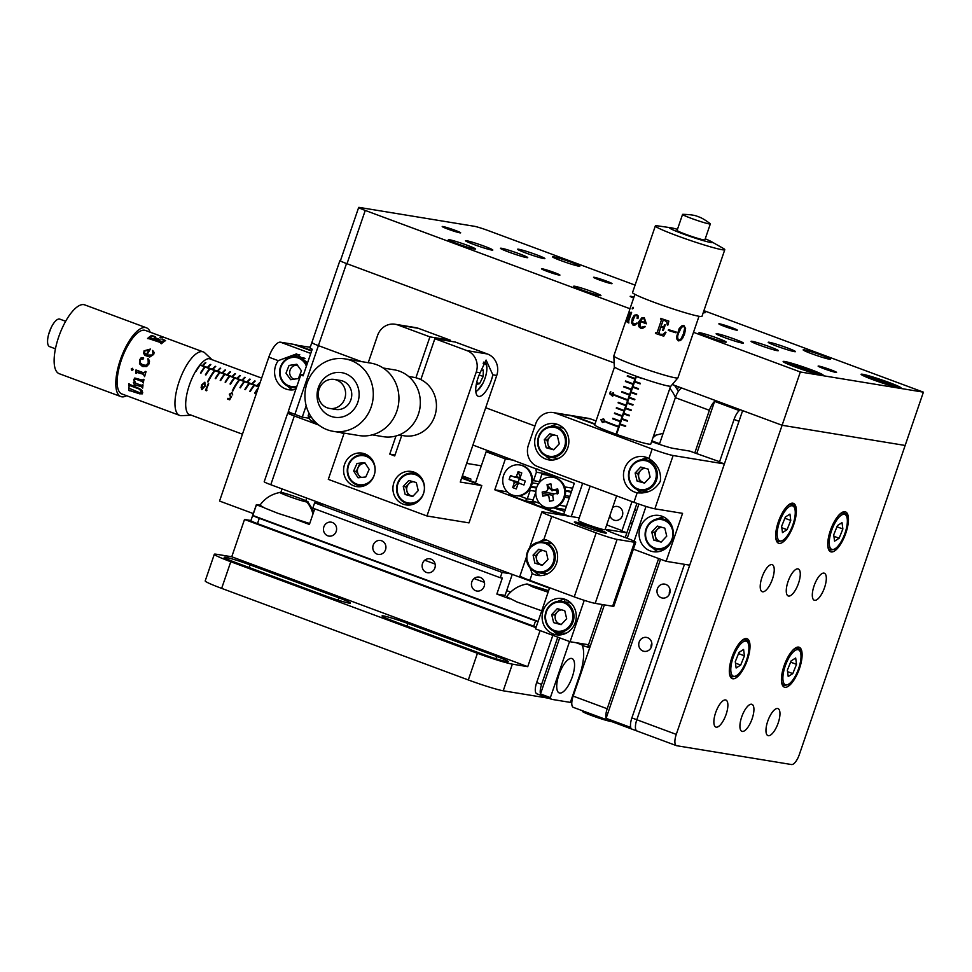 <?xml version="1.0" encoding="UTF-8"?>
<svg xmlns="http://www.w3.org/2000/svg" width="972" height="972" viewBox="0 0 972 972"><rect width="100%" height="100%" fill="white"/><g stroke="black" fill="none" stroke-linecap="round" stroke-linejoin="round"><path stroke-width="1.46" d="M373.199 545.158A7.059 6.561 -80.7 0 0 378.217 554.405A7.059 6.561 -80.7 0 0 385.532 549.727A7.059 6.561 -80.7 0 0 380.502 540.481A7.059 6.561 -80.7 0 0 373.199 545.158M323.87 526.836A7.059 6.561 -80.7 0 0 328.888 536.094A7.059 6.561 -80.7 0 0 336.203 531.417A7.059 6.561 -80.7 0 0 331.173 522.158A7.059 6.561 -80.7 0 0 323.87 526.836M314.636 502.816L502.099 572.411L500.264 577.745L312.814 508.137L314.636 502.816L323.324 504.237M512.244 574.379L505.051 595.411L496.85 594.062L502.317 578.073L500.264 577.745M314.734 508.854L309.388 524.467L296.569 519.704M260.022 505.124L257.179 504.65A11.287 0.741 18.9 0 0 256.365 504.662A11.287 0.741 18.9 0 0 256.45 504.808L263.011 507.25M305.815 500.714L306.727 498.077M280.859 492.427L282.062 488.916M510.786 573.832L502.099 572.411M256.45 504.808L252.793 515.464A11.287 0.741 18.9 0 0 259.293 518.307L535.548 620.865A11.287 0.741 18.9 0 0 537.99 621.752M252.793 515.464L538.111 621.4M434.861 568.049A7.059 6.561 -80.7 0 0 430.973 559.094A7.059 6.561 -80.7 0 0 422.528 563.468A7.059 6.561 -80.7 0 0 426.416 572.423A7.059 6.561 -80.7 0 0 434.861 568.049M484.19 586.359A7.059 6.561 -80.7 0 0 480.302 577.417A7.059 6.561 -80.7 0 0 471.857 581.778A7.059 6.561 -80.7 0 0 475.745 590.733A7.059 6.561 -80.7 0 0 484.19 586.359M496.85 594.062L509.668 598.825M536.167 627.086A11.287 0.741 -161.1 0 1 533.725 626.199L535.548 620.865M259.293 518.307L257.471 523.629L533.725 626.199M257.471 523.629A11.287 0.741 -161.1 0 1 250.885 520.652L256.365 504.662M424.752 560.224L435.116 564.076M474.081 578.547L484.445 582.386M506.679 590.648L510.616 592.106M472.914 445.042L574.306 483.291L563.724 514.2L569.142 516.205M306.168 405.737L302.268 417.122L309.242 418.264M303.41 374.9L301.697 374.621A11.287 0.741 18.9 0 0 300.883 374.621A11.287 0.741 18.9 0 0 303.082 375.86L312.206 349.215A11.287 0.741 -161.1 0 1 310.007 347.976L311.83 342.642A11.287 0.741 18.9 0 0 318.415 345.631L361.353 361.572L318.415 345.631A11.287 0.741 -161.1 0 1 311.83 342.642A11.287 0.741 18.9 0 1 312.644 342.642M340.504 260.532A11.287 0.741 18.9 0 0 339.933 260.569A11.287 0.741 18.9 0 0 346.506 263.558L294.868 414.376A11.287 0.741 -161.1 0 1 288.295 411.399L300.883 374.621M294.868 414.376L302.268 417.122M485.696 407.742L534.94 426.015L485.696 407.742M462.174 476.414L470.983 479.111L462.38 475.83M343.906 433.791L340.516 432.528M466.633 463.401L481.322 465.807M560.455 514.783L494.797 489.803L505.379 458.893L486.134 451.749L475.551 482.659L461.785 477.556M486.134 451.749L494.821 453.171M505.379 458.893L514.067 460.315M494.797 489.803L507.348 491.868M524.88 500.981L533.774 502.439M524.698 501.516L534.211 503.071M549.484 588.182A11.287 0.741 -161.1 0 1 547.042 587.295L547.2 586.821M293.216 413.756L288.562 412.991A11.287 0.741 18.9 0 0 287.748 412.991A11.287 0.741 18.9 0 0 294.322 415.98L270.787 484.724A11.287 0.741 -161.1 0 1 264.202 481.748L287.748 412.991M340.382 432.504L337.624 432.054M318.767 425.056L294.322 415.98M270.787 484.724L547.042 587.295M343.979 433.597L342.266 432.807M553.457 507.906L564.683 511.394M566.579 515.257L550.334 510.215L551.088 508.174M550.334 510.215L535.28 504.626L532.705 500.872L539.8 503.508M554.21 507.724L565.315 509.547M566.397 506.4L559.289 505.233M532.705 500.872L535.803 492.318M569.288 497.943L564.805 497.214M552.849 495.258L542.388 493.533M543.324 491.82L544.709 492.257L545.037 491.48M554.368 493.837L544.709 492.257M569.835 496.376L565.206 495.611M571.293 492.111L565.497 491.164M550.286 488.661L547.613 488.223M571.512 491.443L565.437 490.447M549.642 487.859L547.503 487.507M539.071 482.999L541.829 474.227L556.312 476.608M572.63 488.199L564.611 486.887M316.981 423.573L310.214 420.062L308.124 415.834L311.708 417.693M308.124 415.834L309.023 413.246M550.881 474.591L536.398 472.21L533.507 480.666L532.449 481.213M539.29 481.614L533.507 480.666M536.398 472.21L535.864 468.808L537.747 469.112M538.476 483.849L532.255 482.829M536.738 487.361L531.21 486.462M536.52 488.029L530.919 487.118M533.616 502.208L524.916 500.774L527.274 498.867L519.109 495.829A15.528 14.434 -80.7 0 0 529.679 489.293L530.165 490.41L527.274 498.867L533.069 499.815M535.864 491.346L530.165 490.41M509.243 493.412L509.863 495.185L524.916 500.774M514.698 495.599L515.512 495.732A15.528 14.434 -80.7 0 0 531.587 485.453A15.528 14.434 -80.7 0 0 520.53 465.09L519.716 464.956A15.528 14.434 -80.7 0 0 503.642 475.235A15.528 14.434 -80.7 0 0 514.698 495.599A15.528 14.434 -80.7 0 0 530.773 485.307A15.528 14.434 -80.7 0 0 519.716 464.956M516.46 476.45A3.937 3.657 -80.7 0 0 514.966 477.228L519.959 478.224A3.135 2.916 -80.7 0 1 520.263 478.066L516.46 476.45L518.112 471.602L521.77 472.963L520.105 477.811A3.937 3.657 -80.7 0 1 520.785 479.39L525.281 481.055L523.932 484.992L519.437 483.327A3.937 3.657 -80.7 0 1 517.955 484.105L516.29 488.952L512.645 487.592L514.297 482.744L518.744 482.489L512.645 487.592M518.112 471.602L520.287 477.288M514.297 482.744A3.937 3.657 -80.7 0 1 513.617 481.164L509.134 479.5L510.482 475.563L514.966 477.228M509.134 479.5L518.197 482.015L519.522 478.139M547.746 507.87L548.56 508.004A15.528 14.434 -80.7 0 0 565.352 489.827A15.528 14.434 -80.7 0 0 553.59 477.361L552.764 477.228A15.528 14.434 -80.7 0 0 535.985 495.404A15.528 14.434 -80.7 0 0 547.746 507.87A15.528 14.434 -80.7 0 0 564.525 489.694A15.528 14.434 -80.7 0 0 552.764 477.228M556.652 490.653L553.007 489.888L557.721 488.94L556.652 490.653L557.175 494.08M557.721 488.94L558.353 493.035L553.639 493.983A3.937 3.657 -80.7 0 1 552.679 495.428L553.457 500.471L549.605 501.236L548.84 496.206A3.937 3.657 -80.7 0 1 547.503 495.21L542.789 496.157L542.157 492.063L546.872 491.115A3.937 3.657 -80.7 0 1 547.831 489.669L547.054 484.627L550.905 483.849L551.671 488.892A3.937 3.657 -80.7 0 1 553.007 489.888M547.054 484.627L552.035 490.848L553.615 490.046M559.714 693.06A18.347 6.646 110.4 0 0 572.095 677.448A18.347 6.646 110.4 0 0 572.022 658.542A18.347 6.646 110.4 0 0 571.572 658.421A18.347 6.646 110.4 0 0 559.192 674.033A18.347 6.646 110.4 0 0 559.252 692.939A18.347 6.646 110.4 0 0 559.714 693.06M609.881 515.573A7.059 6.561 -80.7 0 0 622.542 515.111A7.059 6.561 -80.7 0 0 612.615 507.615M580.065 675.977L579.494 675.759L570.37 702.404L571.791 702.938M588.267 645.529L590.235 646.259M589.725 647.753L582.69 645.578L583.261 643.889M576.092 642.711L582.811 645.201M641.313 490.593L640.682 492.415M636.927 503.399L625.239 537.54L626.855 532.826L607.366 529.631A16.937 1.118 18.9 0 0 606.139 529.643A16.937 1.118 18.9 0 0 616.017 534.126L625.883 537.783A16.937 1.118 -161.1 0 1 635.749 542.267A16.937 1.118 -161.1 0 1 634.522 542.267L617.099 539.411A16.937 1.118 -161.1 0 1 596.14 532.911L551.744 516.424A16.937 1.118 -161.1 0 1 541.878 511.952A16.937 1.118 -161.1 0 1 543.093 511.94L579.263 517.869M549.642 587.732L535.536 628.896L570.078 641.727L588.534 644.752L602.3 604.535L587.623 647.413M646.927 457.933L646.246 459.938M631.982 501.588L621.91 530.991L626.855 532.826M651.872 440.875L659.575 443.742M652.99 437.607A33.874 12.271 110.4 0 0 655.602 435.505M677.484 389.553L678.432 386.795M537.115 693.887A11.287 4.095 -69.6 0 1 536.836 693.814A11.287 4.095 -69.6 0 1 536.666 682.563L541.598 684.385A11.287 4.095 110.4 0 0 540.493 693.959L550.359 697.617A11.287 4.095 110.4 0 0 551.634 699.305A11.287 4.095 110.4 0 0 551.914 699.378L570.37 702.404M565.145 599.36L564.319 601.765L565.145 599.36M557.235 622.457L556.883 623.514L557.235 622.457M552.837 635.323L536.666 682.563M569.799 602.033L569.556 602.737M559.386 632.42L558.936 633.756L562.302 634.582M557.77 637.158L541.598 684.385M561.439 632.76L560.978 634.096M559.69 637.863L540.493 693.959M630.257 522.887L630.439 522.912A7.059 6.561 -80.7 0 0 632.468 522.912M636.49 511.151A7.059 6.561 -80.7 0 0 634.765 509.717M569.556 641.532L550.359 697.617M579.494 675.759A33.874 12.271 110.4 0 0 581.973 644.886M639.151 642.091A7.059 6.561 -80.7 0 0 644.169 651.349A7.059 6.561 -80.7 0 0 651.483 646.672A7.059 6.561 -80.7 0 0 646.453 637.413A7.059 6.561 -80.7 0 0 639.151 642.091M651.823 643.221A7.059 6.561 -80.7 0 0 651.106 647.559M657.388 588.801A7.059 6.561 -80.7 0 0 662.418 598.047A7.059 6.561 -80.7 0 0 669.72 593.37A7.059 6.561 -80.7 0 0 664.702 584.123A7.059 6.561 -80.7 0 0 657.388 588.801M670.072 589.919A7.059 6.561 -80.7 0 0 669.356 594.269M672.284 384.511L782.108 425.274L676.269 734.395A11.287 4.095 110.4 0 0 676.439 745.646A11.287 4.095 110.4 0 0 676.719 745.718L791.573 764.551A11.287 4.095 110.4 0 0 799.324 754.564L905.151 445.455L782.108 425.274L742.632 410.634L636.806 719.742A11.287 4.095 110.4 0 0 636.976 730.993A11.287 4.095 -69.6 0 1 636.806 719.742L738.987 421.289L734.054 419.454A11.287 4.095 -69.6 0 1 739.267 410.561L714.602 401.4A11.287 4.095 110.4 0 0 709.39 410.293L675.346 397.657A11.287 4.095 -69.6 0 1 681.651 387.986M658.639 558.536L607.208 708.746A11.287 4.095 110.4 0 0 606.103 718.32L630.767 727.469A11.287 4.095 -69.6 0 1 631.873 717.907L676.269 734.395M734.054 419.454L719.462 462.089L724.395 463.923L689.719 565.182L666.136 561.318L633.392 549.156M684.458 564.319L631.873 717.907M573.626 707.446A11.287 4.095 -69.6 0 1 573.346 707.373A11.287 4.095 -69.6 0 1 573.164 696.11L607.208 708.746M676.439 745.646L636.976 730.993A11.287 4.095 110.4 0 0 637.255 731.066A11.287 4.095 -69.6 0 1 636.976 730.993L573.346 707.373M675.346 397.657L659.368 444.338M643.415 490.945L642.723 492.962M638.908 504.091L627.207 538.281M604.402 604.876L573.164 696.11M709.39 410.293L694.798 452.928L719.584 461.712M661.762 549.399L661.239 550.954M714.602 401.4L696.839 453.268M664.168 548.718L663.803 549.788M660.559 559.24L606.103 718.32M611.51 721.54A15.528 1.021 -161.1 0 1 611.011 721.491A15.528 1.021 -161.1 0 1 594.524 716.583A15.528 1.021 -161.1 0 1 582.471 711.383L582.665 710.824M344.562 464.373A16.937 15.746 -80.7 0 0 356.615 486.583A16.937 15.746 -80.7 0 0 374.159 475.357A16.937 15.746 -80.7 0 0 362.094 453.146A16.937 15.746 -80.7 0 0 344.562 464.373M358.826 485.502A16.937 15.746 -80.7 0 0 360.819 486.656M393.891 482.683A16.937 15.746 -80.7 0 0 405.944 504.893A16.937 15.746 -80.7 0 0 423.488 493.679A16.937 15.746 -80.7 0 0 411.423 471.469A16.937 15.746 -80.7 0 0 393.891 482.683M408.155 503.824A16.937 15.746 -80.7 0 0 410.148 504.978M477.993 378.011A18.347 6.646 110.4 0 0 478.273 396.309A18.347 6.646 110.4 0 0 491.334 380.198A18.347 6.646 110.4 0 0 492.828 374.815L486.085 360.065L480.144 372.738A18.347 6.646 110.4 0 0 477.993 378.011M418.349 328.329L397.84 324.976A16.937 15.746 -80.7 0 0 395.106 324.247L415.615 327.613A16.937 15.746 99.3 0 1 418.349 328.329L450.425 340.236L429.916 336.871L415.907 377.768M397.84 324.976L429.916 336.871M450.085 341.208L450.425 340.236M395.981 435.978L389.772 454.118L394.705 455.953L401.74 435.407M395.033 454.993L389.772 454.118M420.84 379.602L434.849 338.706L466.912 350.613L487.422 353.978A16.937 15.746 99.3 0 1 496.741 375.459L460.254 482.051L481.784 485.575L461.603 478.09M487.422 353.978L455.358 342.071L434.849 338.706M415.433 472.732A16.937 15.746 -80.7 0 0 413.185 473.194M366.104 454.422A16.937 15.746 -80.7 0 0 363.844 454.872M480.144 372.738L476.231 372.094L426.963 515.986L328.305 479.366L344.137 433.123M476.231 372.094A16.937 15.746 -80.7 0 0 466.912 350.613M395.106 324.247A16.937 15.746 -80.7 0 0 377.573 335.462L368.242 362.702M481.784 485.575L469.014 522.887L426.963 515.986M767.734 721.236A14.41 5.224 110.4 0 0 767.953 735.61A14.41 5.224 110.4 0 0 778.195 722.949A14.41 5.224 110.4 0 0 777.977 708.588A14.41 5.224 110.4 0 0 767.734 721.236M788.037 581.596A14.41 5.224 110.4 0 0 788.256 595.97A14.41 5.224 110.4 0 0 798.498 583.322A14.41 5.224 110.4 0 0 798.279 568.948A14.41 5.224 110.4 0 0 788.037 581.596M761.987 577.332A14.41 5.224 110.4 0 0 762.206 591.705A14.41 5.224 110.4 0 0 772.461 579.045A14.41 5.224 110.4 0 0 772.242 564.683A14.41 5.224 110.4 0 0 761.987 577.332M814.074 585.873A14.41 5.224 110.4 0 0 814.293 600.234A14.41 5.224 110.4 0 0 824.548 587.586A14.41 5.224 110.4 0 0 824.329 573.213A14.41 5.224 110.4 0 0 814.074 585.873M715.635 712.695A14.41 5.224 110.4 0 0 715.854 727.068A14.41 5.224 110.4 0 0 726.108 714.42A14.41 5.224 110.4 0 0 725.89 700.047A14.41 5.224 110.4 0 0 715.635 712.695M741.685 716.972A14.41 5.224 110.4 0 0 741.903 731.333A14.41 5.224 110.4 0 0 752.158 718.685A14.41 5.224 110.4 0 0 751.939 704.323A14.41 5.224 110.4 0 0 741.685 716.972M778.28 522.025A21.287 7.715 110.4 0 0 778.608 543.251A21.287 7.715 110.4 0 0 793.747 524.564A21.287 7.715 110.4 0 0 793.419 503.338A21.287 7.715 110.4 0 0 778.28 522.025M830.367 530.566A21.287 7.715 110.4 0 0 830.696 551.792A21.287 7.715 110.4 0 0 845.834 533.106A21.287 7.715 110.4 0 0 845.519 511.88A21.287 7.715 110.4 0 0 830.367 530.566M784.027 665.942A21.287 7.715 110.4 0 0 784.355 687.155A21.287 7.715 110.4 0 0 799.494 668.469A21.287 7.715 110.4 0 0 799.166 647.243A21.287 7.715 110.4 0 0 784.027 665.942M731.94 657.4A21.287 7.715 110.4 0 0 732.256 678.626A21.287 7.715 110.4 0 0 747.395 659.927A21.287 7.715 110.4 0 0 747.079 638.713A21.287 7.715 110.4 0 0 731.94 657.4M346.506 263.558L614.134 362.921L347.004 263.74A11.287 0.741 18.9 0 1 340.419 260.751L358.668 207.461A11.287 0.741 18.9 0 0 365.253 210.438L629.978 308.732M787.089 347.818A14.41 0.948 18.9 0 0 768.22 342.29A14.41 0.948 18.9 0 0 776.628 346.105A14.41 0.948 18.9 0 0 795.497 351.633A14.41 0.948 18.9 0 0 787.089 347.818M735.002 339.277A14.41 0.948 18.9 0 0 716.133 333.761A14.41 0.948 18.9 0 0 724.529 337.563A14.41 0.948 18.9 0 0 743.398 343.092A14.41 0.948 18.9 0 0 735.002 339.277M484.396 246.244A14.41 0.948 18.9 0 0 465.527 240.716A14.41 0.948 18.9 0 0 473.935 244.519A14.41 0.948 18.9 0 0 492.804 250.047A14.41 0.948 18.9 0 0 484.396 246.244M536.495 254.773A14.41 0.948 18.9 0 0 517.626 249.257A14.41 0.948 18.9 0 0 526.022 253.06A14.41 0.948 18.9 0 0 544.891 258.588A14.41 0.948 18.9 0 0 536.495 254.773M717.834 338.305A14.41 0.948 18.9 0 0 698.965 332.788A14.41 0.948 18.9 0 0 707.361 336.591A14.41 0.948 18.9 0 0 726.23 342.12A14.41 0.948 18.9 0 0 717.834 338.305M592.531 291.782A14.41 0.948 18.9 0 0 573.662 286.266A14.41 0.948 18.9 0 0 582.07 290.069A14.41 0.948 18.9 0 0 600.939 295.597A14.41 0.948 18.9 0 0 592.531 291.782M467.24 245.272A14.41 0.948 18.9 0 0 448.371 239.744A14.41 0.948 18.9 0 0 456.767 243.547A14.41 0.948 18.9 0 0 475.636 249.075A14.41 0.948 18.9 0 0 467.24 245.272M519.327 253.801A14.41 0.948 18.9 0 0 500.459 248.285A14.41 0.948 18.9 0 0 508.854 252.088A14.41 0.948 18.9 0 0 527.723 257.616A14.41 0.948 18.9 0 0 519.327 253.801M769.933 346.846A14.41 0.948 18.9 0 0 751.064 341.318A14.41 0.948 18.9 0 0 759.46 345.133A14.41 0.948 18.9 0 0 778.329 350.661A14.41 0.948 18.9 0 0 769.933 346.846M822.02 355.388A14.41 0.948 18.9 0 0 803.151 349.859A14.41 0.948 18.9 0 0 811.547 353.674A14.41 0.948 18.9 0 0 830.416 359.203A14.41 0.948 18.9 0 0 822.02 355.388M571.415 262.343A14.41 0.948 18.9 0 0 552.546 256.815A14.41 0.948 18.9 0 0 560.953 260.63A14.41 0.948 18.9 0 0 579.822 266.158A14.41 0.948 18.9 0 0 571.415 262.343M554.234 272.525A9.756 0.644 18.9 0 0 541.477 268.782A9.756 0.644 18.9 0 0 547.151 271.358A9.756 0.644 18.9 0 0 559.921 275.1A9.756 0.644 18.9 0 0 554.234 272.525M606.334 281.054A9.756 0.644 18.9 0 0 593.564 277.324A9.756 0.644 18.9 0 0 599.25 279.9A9.756 0.644 18.9 0 0 612.008 283.642A9.756 0.644 18.9 0 0 606.334 281.054M731.637 327.576A9.756 0.644 18.9 0 0 718.867 323.846A9.756 0.644 18.9 0 0 724.541 326.422A9.756 0.644 18.9 0 0 737.311 330.152A9.756 0.644 18.9 0 0 731.637 327.576M830.89 369.834A9.756 0.644 18.9 0 0 818.12 366.092A9.756 0.644 18.9 0 0 823.806 368.667A9.756 0.644 18.9 0 0 836.564 372.41A9.756 0.644 18.9 0 0 830.89 369.834M633.975 297.08A9.756 0.644 18.9 0 0 630.172 296.314A9.756 0.644 18.9 0 0 633.647 298.04M454.981 230.267A9.756 0.644 18.9 0 0 442.211 226.525A9.756 0.644 18.9 0 0 447.898 229.1A9.756 0.644 18.9 0 0 460.667 232.843A9.756 0.644 18.9 0 0 454.981 230.267M810.867 369.615A21.165 1.397 18.9 0 0 783.153 361.499A21.165 1.397 18.9 0 0 795.485 367.1A21.165 1.397 18.9 0 0 823.211 375.216A21.165 1.397 18.9 0 0 810.867 369.615M888.797 382.397A21.165 1.397 18.9 0 0 861.083 374.281A21.165 1.397 18.9 0 0 873.415 379.87A21.165 1.397 18.9 0 0 901.141 387.986A21.165 1.397 18.9 0 0 888.797 382.397M693.51 332.315L800.345 371.984L782.108 425.274L905.151 445.455L923.4 392.153L703.91 310.663M635.093 285.112L488.296 230.619A11.287 0.741 18.9 0 0 474.336 226.282L359.482 207.449A11.287 0.741 18.9 0 0 358.668 207.461M800.345 371.984L923.4 392.153M703.278 312.534A14.41 0.948 18.9 0 0 705.113 312.68A14.41 0.948 18.9 0 0 703.57 311.66M506.801 661.701A19.756 1.3 18.9 0 0 508.235 661.689A19.756 1.3 18.9 0 0 496.716 656.465L407.912 623.502A19.756 1.3 18.9 0 0 382.045 615.92A19.756 1.3 18.9 0 0 393.563 621.144L482.355 654.107A19.756 1.3 18.9 0 0 506.801 661.701M348.948 603.09A19.756 1.3 18.9 0 0 350.37 603.077A19.756 1.3 18.9 0 0 338.851 597.853L250.059 564.89A19.756 1.3 18.9 0 0 224.192 557.308A19.756 1.3 18.9 0 0 235.698 562.533L324.502 595.508A19.756 1.3 18.9 0 0 348.948 603.09M231.749 556.774L527.735 666.671L512.353 664.143A28.224 1.859 -161.1 0 1 477.434 653.306L230.777 561.731A28.224 1.859 -161.1 0 1 214.326 554.271A28.224 1.859 -161.1 0 1 216.367 554.247L231.749 556.774L244.519 519.461L535.961 627.669M214.326 554.271L205.201 580.916A28.224 1.859 18.9 0 0 221.652 588.376L468.31 679.95A28.224 1.859 18.9 0 0 503.229 690.788L548.828 698.261M527.735 666.671L540.092 630.585M250.934 520.518L244.519 519.461M605.726 533.13A16.937 1.118 18.9 0 0 596.286 529.096A16.937 1.118 18.9 0 0 574.719 522.511M545.851 459.1A18.347 17.059 99.3 0 1 535.28 437.4A18.347 17.059 99.3 0 1 554.745 423.671A18.347 17.059 99.3 0 1 557.709 424.46A18.347 17.059 99.3 0 1 568.28 446.148A18.347 17.059 99.3 0 1 548.816 459.89A18.347 17.059 99.3 0 1 545.851 459.1M551.938 460.084A18.347 17.059 99.3 0 1 545.729 455.904M550.553 426.453A18.347 17.059 99.3 0 1 557.782 424.485M650.244 550.905A18.347 17.059 99.3 0 1 639.673 529.218A18.347 17.059 99.3 0 1 659.138 515.488A18.347 17.059 99.3 0 1 662.102 516.266A18.347 17.059 99.3 0 1 672.673 537.966A18.347 17.059 99.3 0 1 653.196 551.695A18.347 17.059 99.3 0 1 650.244 550.905M657.935 551.756A18.347 17.059 99.3 0 1 653.184 548.22M658.02 518.769A18.347 17.059 99.3 0 1 663.633 516.934M666.136 561.318L682.563 513.35L654.873 508.818A16.937 1.118 18.9 0 1 633.926 502.305L637.182 492.78A18.347 17.059 99.3 0 1 634.643 492.063A18.347 17.059 99.3 0 1 624.073 470.375A18.347 17.059 99.3 0 1 643.549 456.646A18.347 17.059 99.3 0 1 646.514 457.423A18.347 17.059 99.3 0 1 648.907 458.553C657.692 464.203 661.482 471.809 660.292 481.347C655.177 490.046 647.474 493.861 637.182 492.78L637.608 492.853M641.909 493.035A18.347 17.059 99.3 0 1 636.575 489.208M641.399 459.756A18.347 17.059 99.3 0 1 647.559 457.861M646.003 506.436L634.121 541.161M651.629 441.58L652.504 441.908A16.937 1.118 18.9 0 0 673.45 448.408L689.865 451.105L694.798 452.928M666.658 518.866L666.197 520.214M656.234 549.302L655.821 550.504M724.395 463.923L673.122 455.516A16.937 1.118 -161.1 0 1 652.163 449.015L555.972 413.294L572.374 415.992A16.937 15.746 -80.7 0 0 569.641 415.263L553.238 412.578A16.937 15.746 99.3 0 1 555.972 413.294M633.926 502.305L537.723 466.596A16.937 15.746 99.3 0 1 528.404 445.115L535.693 423.792A16.937 15.746 99.3 0 1 553.238 412.578M552.436 425.59A16.937 15.746 -80.7 0 0 552.157 426.331M547.698 439.368L547.151 440.948M570.661 415.469A16.937 15.746 99.3 0 1 571.694 415.603A16.937 15.746 99.3 0 1 574.428 416.32L590.842 419.017L596.043 420.949M574.428 416.32L595.01 423.962M594.876 424.339L572.374 415.992M554.283 426.465A16.937 15.746 99.3 0 1 554.976 424.825M590.842 419.017A16.937 15.746 -80.7 0 0 588.109 418.288L571.694 415.603M565.121 599.335A18.347 17.059 99.3 0 1 575.691 621.035A18.347 17.059 99.3 0 1 556.227 634.765A18.347 17.059 99.3 0 1 553.262 633.975A18.347 17.059 99.3 0 1 542.692 612.287A18.347 17.059 99.3 0 1 562.156 598.558A18.347 17.059 99.3 0 1 565.121 599.335M529.862 547.467L543.919 539.278A18.347 17.059 99.3 0 1 546.458 539.995A18.347 17.059 99.3 0 1 557.029 561.682A18.347 17.059 99.3 0 1 537.552 575.424A18.347 17.059 99.3 0 1 534.6 574.634A18.347 17.059 99.3 0 1 532.194 573.516L526.326 558.293M554.55 632.128L558.936 633.756M541.149 550.93A9.599 8.918 99.3 0 1 542.06 550.237M540.687 575.618A18.347 17.059 99.3 0 1 534.466 571.439M539.29 541.987A18.347 17.059 99.3 0 1 546.519 540.019M526.314 557.393L519.971 575.898A16.937 1.118 18.9 0 0 529.849 580.381L574.245 596.869A16.937 1.118 18.9 0 0 595.192 603.369L612.627 606.224A16.937 1.118 18.9 0 0 613.854 606.212L635.749 542.267M606.686 524.916L622.044 530.615M584.16 526.545A16.937 1.118 18.9 0 0 605.106 533.045A16.937 1.118 18.9 0 0 596.468 528.561A16.937 1.118 18.9 0 0 575.509 522.061A16.937 1.118 18.9 0 0 584.16 526.545M570.078 641.727L584.245 600.332M559.35 634.959A18.347 17.059 99.3 0 1 553.141 630.779M557.964 601.34A18.347 17.059 99.3 0 1 565.194 599.36M307.529 362.884L296.594 353.857L278.235 360.648A18.347 17.059 -80.7 0 0 275.635 365.691A18.347 17.059 -80.7 0 0 288.696 389.748A18.347 17.059 -80.7 0 0 295.865 389.286M287.651 386.103A18.347 17.059 -80.7 0 0 292.888 389.881M310.238 347.283L295.695 345.072M311.733 350.6L295.828 344.695M309.157 346.883A16.937 6.136 -69.6 0 1 309.582 346.992L310.25 347.247M311.599 350.977L293.775 344.367L280.446 342.18L310.761 353.431M278.235 360.648L268.819 357.161A16.937 6.136 -69.6 0 1 280.446 342.18M268.819 357.161L219.55 501.054L253.303 513.581M299.728 354.683A18.347 17.059 -80.7 0 0 292.487 356.663M476.681 382.579L479.585 383.661L483.169 376.443L483.315 370.065L481.079 370.599M479.585 383.661L476.28 384.45M479.16 374.949L483.169 376.443M305.026 358.389A15.528 14.434 -80.7 0 0 302.377 357.672L296.533 356.712A15.528 14.434 99.3 0 1 306.909 364.682M298.38 378.521L290.652 379.712L285.999 373.163L289.049 365.436L296.764 364.245L301.429 370.794L298.38 378.521M297.505 365.278A7.229 6.719 -80.7 0 0 293.957 379.202M365.363 463.535A7.229 6.719 -80.7 0 0 361.608 477.41M348.681 463.875A15.528 14.434 99.3 0 1 364.233 454.932A15.528 14.434 99.3 0 1 370.903 458.055M366.529 484.749A15.528 14.434 99.3 0 1 359.203 485.575A15.528 14.434 99.3 0 1 348.656 463.923M365.205 463.28L357.016 463.437L353.662 471.031L356.323 471.469L359.689 463.875M353.662 471.031L358.048 477.787L365.8 476.96L369.166 469.379L364.767 462.611L357.016 463.437M360.272 477.556L356.323 471.469M563.833 428.494A15.528 14.434 -80.7 0 0 560.443 427.461L554.599 426.514A15.528 14.434 99.3 0 1 566.105 437.655A15.528 14.434 99.3 0 1 549.581 457.144A15.528 14.434 99.3 0 1 538.075 446.014A15.528 14.434 99.3 0 1 554.599 426.514C542.68 426.793 537.152 433.281 538.014 445.978C539.776 452.174 543.627 455.904 549.581 457.144L555.425 458.104A15.528 14.434 -80.7 0 0 558.961 458.213M546.215 447.74L553.7 449.805L559.264 443.84L557.345 435.821L549.86 433.755L544.296 439.709L546.215 447.74L548.888 448.177L546.969 440.146L544.296 439.709M552.303 434.435L546.969 440.146M553.931 449.562L548.888 448.177M554.38 435.006A7.229 6.719 -80.7 0 0 554.052 449.428M411.265 481.164L405.919 486.887L406.879 490.896A7.229 6.719 -80.7 0 0 413.015 496.157M397.013 492.658A15.528 14.434 99.3 0 1 413.562 473.243A15.528 14.434 99.3 0 1 420.232 476.365M415.858 503.059A15.528 14.434 99.3 0 1 408.532 503.885A15.528 14.434 99.3 0 1 397.026 492.743C398.739 498.915 402.59 502.633 408.532 503.885M405.919 486.887L403.259 486.45L408.823 480.496L416.308 482.562L418.227 490.581L412.663 496.534L405.178 494.469L412.881 496.303M403.259 486.45L405.178 494.469M413.343 481.748A7.229 6.719 -80.7 0 0 406.879 490.896L407.839 494.906M543.081 550.541A7.229 6.719 -80.7 0 0 541.246 564.708L542.57 565.097M530.919 546.325A15.528 14.434 99.3 0 1 543.348 542.048A15.528 14.434 99.3 0 1 554.696 552.582A15.528 14.434 99.3 0 1 550.747 568.401A15.528 14.434 99.3 0 1 538.318 572.678L544.162 573.638A15.528 14.434 -80.7 0 0 547.71 573.747M552.582 544.028A15.528 14.434 -80.7 0 0 549.192 542.996L543.348 542.048C538.597 541.38 534.43 542.813 530.858 546.337C523.288 558.608 525.779 567.381 538.318 572.678A15.528 14.434 99.3 0 1 526.994 562.193A15.528 14.434 99.3 0 1 530.846 546.41M538.743 549.253L546.191 551.464L547.965 559.532L542.303 565.376L534.867 563.153L533.081 555.097L538.743 549.253M534.867 563.153L541.246 564.708A7.229 6.719 -80.7 0 0 542.716 564.951M537.528 563.59L535.742 555.534L533.081 555.097M541.137 549.97L535.742 555.534M661.847 527.322A7.229 6.719 -80.7 0 0 661.519 541.744M645.517 538.233A15.528 14.434 99.3 0 1 662.066 518.817A15.528 14.434 99.3 0 1 671.506 525.123M668.007 546.507A15.528 14.434 99.3 0 1 657.048 549.459A15.528 14.434 99.3 0 1 645.542 538.318M653.682 540.043L661.167 542.109L666.731 536.155L664.812 528.136L657.327 526.071L651.762 532.024L653.682 540.043L656.355 540.481L654.423 532.462L651.762 532.024M659.769 526.751L654.423 532.462M661.385 541.878L656.355 540.481M645.226 468.31A7.229 6.719 -80.7 0 0 644.898 482.732M652.297 460.971A15.528 14.434 -80.7 0 0 651.289 460.777L645.444 459.817A15.528 14.434 99.3 0 1 656.951 470.958A15.528 14.434 99.3 0 1 640.427 490.459A15.528 14.434 99.3 0 1 628.92 479.318A15.528 14.434 99.3 0 1 645.444 459.817C633.525 460.096 627.997 466.584 628.86 479.281C630.621 485.478 634.473 489.208 640.427 490.459L646.271 491.407A15.528 14.434 -80.7 0 0 648.47 491.589M643.148 467.739L637.814 473.449L635.141 473.012L637.061 481.043L639.734 481.48L637.814 473.449M637.061 481.043L644.545 483.108L650.11 477.143L648.19 469.124L640.706 467.058L635.141 473.012M644.776 482.865L639.734 481.48M559.714 609.31L557.163 612.056A7.229 6.719 -80.7 0 0 561.464 624.303M571.244 603.369A15.528 14.434 -80.7 0 0 567.855 602.348L562.01 601.389A15.528 14.434 99.3 0 1 573.516 612.53A15.528 14.434 99.3 0 1 556.992 632.031A15.528 14.434 99.3 0 1 545.486 620.889M545.462 620.804A15.528 14.434 99.3 0 1 562.01 601.389C550.091 601.668 544.563 608.156 545.426 620.853C547.187 627.062 551.039 630.779 556.992 632.031L562.837 632.991A15.528 14.434 -80.7 0 0 566.372 633.1M557.272 608.642L551.707 614.596L553.627 622.615L561.111 624.68L566.676 618.727L564.756 610.708L557.272 608.642M561.792 609.881A7.229 6.719 -80.7 0 0 557.163 612.056L554.38 615.033L551.707 614.596M878.87 381.826L879.162 380.975L887.837 384.815M872.771 379.627L879.162 380.975M889.404 385.301L888.043 384.244M811.474 372.531L809.907 372.033M800.928 369.056L801.232 368.194L810.101 371.462M794.829 366.857L801.232 368.194M784.866 518.246L790.771 520.433L789.932 514.103L785.364 517.031L781.634 526.289L782.472 532.632L787.041 529.704L781.828 527.76M790.771 520.433L787.041 529.704M836.965 526.788L842.87 528.975L842.019 522.644L837.451 525.573L833.721 534.831L834.559 541.161L839.14 538.233L833.915 536.301M842.87 528.975L839.14 538.233M790.613 662.151L796.518 664.35L795.679 658.008L791.099 660.936L787.369 670.206L788.219 676.536L792.788 673.608L787.563 671.664M796.518 664.35L792.788 673.608M738.526 653.609L744.431 655.808L743.58 649.466L739.012 652.394L735.282 661.665L736.12 667.995L740.7 665.067L735.476 663.135M744.431 655.808L740.7 665.067M548.111 592.203L533.106 587.088L526.921 583.978L548.621 590.684M541.732 610.805L517.043 602.008L506.631 596.759C511.588 589.822 518.355 585.557 526.921 583.978M280.228 492.658A30.825 28.662 99.3 0 1 281.187 492.476C287.275 493.302 314.515 503.411 306.836 501.989C300.773 501.163 273.521 491.054 281.187 492.476L280.276 492.403C271.698 493.983 264.931 498.247 259.974 505.185L264.578 507.979L278.016 513.35L309.716 523.519M313.871 511.369L307.832 501.844L306.836 501.989A30.825 28.662 99.3 0 1 312.96 514.03M667.46 420.694L672.66 405.531M202.164 385.046L202.249 388.521L204.63 385.957L204.557 382.798L202.164 385.046M202.261 389.383L202.249 388.521M206.258 389.796L207.024 390.076L206.453 390.756L205.542 390.416A29.634 10.741 -69.6 0 1 208.275 383.636L208.713 383.806A29.634 10.741 110.4 0 0 206.258 389.796M205.396 374.828L205.882 375.01A29.634 10.741 -69.6 0 1 210.001 368.995L209.502 368.813A29.634 10.741 -69.6 0 0 205.396 374.828M200.463 372.993L200.949 373.175A29.634 10.741 -69.6 0 1 205.068 367.173L204.57 366.991A29.634 10.741 -69.6 0 0 200.463 372.993M215.262 378.485L215.748 378.667A29.634 10.741 -69.6 0 1 219.866 372.665L219.368 372.483A29.634 10.741 -69.6 0 0 215.262 378.485M199.758 365.193L200.135 365.338A29.634 10.741 -69.6 0 0 196.016 371.34L195.664 371.219M225.127 382.154L225.613 382.336A29.634 10.741 -69.6 0 1 229.732 376.322L229.234 376.14A29.634 10.741 -69.6 0 0 225.127 382.154M232.259 390.963A29.634 10.741 -69.6 0 1 239.1 379.809L239.598 379.991A29.634 10.741 -69.6 0 0 232.745 391.145L232.259 390.963M244.859 389.48A29.634 10.741 -69.6 0 1 248.966 383.466L249.464 383.648A29.634 10.741 -69.6 0 0 245.345 389.663L244.859 389.48M258.345 387.755A29.634 10.741 -69.6 0 0 254.725 393.138L255.211 393.32A29.634 10.741 -69.6 0 1 257.811 389.322M249.792 391.303L250.278 391.497A29.634 10.741 -69.6 0 1 254.397 385.483L253.899 385.301A29.634 10.741 -69.6 0 0 249.792 391.303M239.926 387.646A29.634 10.741 -69.6 0 1 244.033 381.644L244.531 381.826A29.634 10.741 -69.6 0 0 240.412 387.828L239.926 387.646M230.06 383.976L230.546 384.171A29.634 10.741 -69.6 0 1 234.665 378.157L234.167 377.974A29.634 10.741 -69.6 0 0 230.06 383.976M220.194 380.319A29.634 10.741 -69.6 0 1 224.301 374.317L224.799 374.499A29.634 10.741 -69.6 0 0 220.68 380.502L220.194 380.319M207.583 381.802A29.634 10.741 -69.6 0 1 214.435 370.648L214.934 370.83A29.634 10.741 -69.6 0 0 208.081 381.984L207.583 381.802M231.555 396.369L229.684 399.844L227.655 399.091A29.634 10.741 -69.6 0 1 227.934 398.301L229.623 398.921L230.595 397.086L229.307 394.207L231.992 392.639L232.721 394.948L231.688 393.247L229.744 394.389L230.328 396.321L231.555 396.369M201.714 384.876L204.861 382.19L205.068 386.127L201.994 389.322L201.107 387.536L201.714 384.876L201.726 386.431M199.855 365.071L258.637 386.892M207 373.199A33.874 12.271 -69.6 0 0 207.206 371.972L207.68 372.142M200.123 364.743A29.925 10.838 110.4 0 0 186.454 396.272A29.925 10.838 110.4 0 0 191.302 415.214L181.521 415.676A33.874 12.271 -69.6 0 1 179.638 415.396A33.874 12.271 -69.6 0 1 176.224 392.141A33.874 12.271 -69.6 0 1 191.314 358.547A33.874 12.271 -69.6 0 1 203.221 351.888A33.874 12.271 -69.6 0 1 204.837 352.909L211.945 359.64A29.925 10.838 110.4 0 0 200.123 364.743L258.771 386.504M204.582 367.793L204.57 366.991M214.448 371.45L214.435 370.648M204.873 386.589L204.873 385.325M204.861 382.992L204.861 382.19M252.453 383.94A29.634 10.741 -69.6 0 1 255.199 381.097L254.713 380.915A29.634 10.741 110.4 0 0 251.955 383.758L252.453 383.94M242.587 380.271A29.634 10.741 -69.6 0 1 245.333 377.44L244.847 377.258A29.634 10.741 110.4 0 0 242.089 380.088L242.587 380.271M222.855 372.944A29.634 10.741 -69.6 0 1 225.601 370.113L225.103 369.931A29.634 10.741 110.4 0 0 222.357 372.762L222.855 372.944M203.124 365.618A29.634 10.741 -69.6 0 1 205.87 362.787L205.371 362.605A29.634 10.741 110.4 0 0 202.626 365.436L203.124 365.618M205.384 363.236L205.371 362.605M208.713 366.699A29.634 10.741 110.4 0 0 208.688 366.007M207.558 367.27L208.057 367.452A29.634 10.741 -69.6 0 1 210.803 364.622L210.304 364.439A29.634 10.741 110.4 0 0 207.558 367.27M212.491 369.105L212.99 369.287A29.634 10.741 -69.6 0 1 215.735 366.444L215.237 366.262A29.634 10.741 110.4 0 0 212.491 369.105M217.424 370.927L217.922 371.122A29.634 10.741 -69.6 0 1 220.668 368.279L220.17 368.096A29.634 10.741 110.4 0 0 217.424 370.927M227.29 374.597L227.788 374.779A29.634 10.741 -69.6 0 1 230.534 371.948L230.048 371.766A29.634 10.741 110.4 0 0 227.29 374.597M232.223 376.431L232.721 376.614A29.634 10.741 -69.6 0 1 235.467 373.77L234.981 373.588A29.634 10.741 110.4 0 0 232.223 376.431M237.156 378.254L237.654 378.448A29.634 10.741 -69.6 0 1 240.4 375.605L239.914 375.423A29.634 10.741 110.4 0 0 237.156 378.254M247.022 381.923L247.52 382.105A29.634 10.741 -69.6 0 1 250.266 379.274L249.78 379.092A29.634 10.741 110.4 0 0 247.022 381.923M260.01 382.883L259.646 382.749A29.634 10.741 110.4 0 0 256.887 385.58L257.386 385.763A29.634 10.741 -69.6 0 1 259.937 383.114M55.44 348.802L49.596 346.64A14.677 5.322 -69.6 0 1 48.6 334.514A14.677 5.322 -69.6 0 1 51.152 327.649A14.677 5.322 -69.6 0 1 54.651 321.999A14.677 5.322 -69.6 0 1 59.814 319.12L65.659 321.282M126.639 395.713A36.693 13.292 -69.6 0 1 120.856 396.576L59.195 373.685A36.693 13.292 -69.6 0 1 55.501 348.498A36.693 13.292 -69.6 0 1 71.843 312.097A36.693 13.292 -69.6 0 1 84.746 304.88L146.407 327.783A36.693 13.292 -69.6 0 1 150.21 332.205M120.856 396.576A36.693 13.292 -69.6 0 1 117.162 371.401A36.693 13.292 -69.6 0 1 133.504 335A36.693 13.292 -69.6 0 1 146.407 327.783M130.114 385.702L139.555 389.213L141.766 391.983L139.944 392.822L129.276 388.35A33.874 12.271 -69.6 0 1 129.252 387.986L128.669 387.767A33.874 12.271 -69.6 0 0 128.924 390.574L129.507 390.793A33.874 12.271 -69.6 0 1 129.47 390.537L139.895 393.891L142.726 392.639L141.888 390.343L139.567 388.691L129.276 384.195A33.874 12.271 -69.6 0 1 129.288 383.928L128.705 383.709A33.874 12.271 -69.6 0 0 128.632 386.054L129.215 386.273A33.874 12.271 -69.6 0 1 129.215 386.018L129.276 385.957M134.622 382.822L133.759 379.663L134.792 378.023L142.41 380.137L143.953 379.554A33.874 12.271 -69.6 0 0 143.309 382.968L142.143 381.51L136.542 379.42L135.144 379.347L134.428 380.38L135.691 383.223L141.572 385.398L143.03 384.888A33.874 12.271 -69.6 0 0 142.69 388.071L141.438 386.674L134.476 384.73A33.874 12.271 -69.6 0 0 134.452 385.009L133.383 382.361L134.622 382.822M143.321 382.919L142.204 381.474L136.59 379.384L135.193 379.311L134.428 380.38M143.795 372.859L146.055 371.656A33.874 12.271 -69.6 0 0 144.621 376.662L143.394 374.293L137.587 372.13L135.74 373.187L135.983 369.955L143.795 372.859M132.459 368.291L133.14 369.688L131.876 370.368L131.208 368.971L132.459 368.291M141.268 357.611L143.674 357.975L142.981 359.263L141.669 358.644L140.235 360.162L140.345 362.848L142.872 364.998L145.861 365.253L148.206 363.297L148.084 358.656L149.518 361.122L149.068 363.88L146.565 366.553L142.349 366.42L139.494 363.747L139.567 359.907L141.268 357.611M146.93 355.096A33.765 12.223 -69.6 0 1 146.954 355.072L151.899 355.084L152.908 353.893L151.875 355.023L146.906 355.047A33.874 12.271 -69.6 0 1 150.417 349.07L144.075 350.807L150.429 349.13M153.212 351.609L152.908 353.893L152.653 350.406L154.147 352.447L153.685 354.464L149.761 357.028L144.901 355.375L143.625 353.383L144.075 350.807M143.649 353.431L144.087 350.868M179.638 415.396L121.84 393.939A33.874 12.271 -69.6 0 1 118.438 370.684A33.874 12.271 -69.6 0 1 133.516 337.09A33.874 12.271 -69.6 0 1 145.423 330.431L168.168 338.876M202.686 388.545A33.874 12.271 -69.6 0 1 202.37 389.383M139.555 389.213L130.175 385.641M129.495 390.695L128.972 390.501A33.765 12.223 -69.6 0 1 128.717 387.792M142.495 393.818L139.956 393.806L129.531 390.452M129.215 386.188L128.681 385.993A33.765 12.223 -69.6 0 1 128.754 383.721M141.608 392.737L139.604 389.152M142.702 387.998L141.499 386.625L134.525 384.681M134.464 384.936L133.443 382.312M141.62 385.362L142.483 384.62M135.193 379.311L134.476 380.344L135.193 379.311M142.459 380.101L143.419 379.299M134.549 382.725L133.808 379.627L134.841 377.987M136.359 373.382L136.031 369.943M144.634 376.626L143.431 374.281L136.748 372.385M143.844 372.847L145.508 371.438M144.634 352.836L146.359 354.804A33.765 12.223 -69.6 0 1 149.068 350.09L149.02 350.078M152.665 350.479L154.159 352.508M147.635 338.548A33.765 12.223 -69.6 0 1 151.608 335.547L155.362 336.81M160.939 343.541A33.765 12.223 -69.6 0 1 161.158 343.347L160.562 342.654M161.96 339.167A33.765 12.223 -69.6 0 1 162.117 339.094L165.58 340.71M155.982 339.86A33.765 12.223 -69.6 0 0 155.897 339.933L161.352 341.962L162.944 341.816L163.624 340.552M154.56 337.819A33.765 12.223 -69.6 0 1 154.767 337.685L159.894 339.58M150.235 337.041L150.223 337.831L155.326 339.726A33.765 12.223 -69.6 0 1 156.164 339.07L156.176 338.608M160.562 342.557L148.4 338.511A33.874 12.271 -69.6 0 0 148.157 338.742L147.574 338.523A33.874 12.271 -69.6 0 1 151.62 335.449L155.386 336.713A33.874 12.271 -69.6 0 0 155.119 336.847L152.13 336.361L150.247 336.944L150.235 337.734L155.338 339.629A33.874 12.271 -69.6 0 1 156.176 338.973L154.475 337.782A33.874 12.271 -69.6 0 1 154.779 337.576L159.991 339.52A33.874 12.271 -69.6 0 0 159.687 339.726L156.747 339.179A33.874 12.271 -69.6 0 0 155.909 339.836L162.968 341.719L163.648 340.443L161.874 339.119A33.874 12.271 -69.6 0 1 162.142 338.985L165.592 340.601A33.874 12.271 -69.6 0 0 161.474 343.736L160.878 343.517A33.874 12.271 -69.6 0 1 161.158 343.25L160.562 342.557M160.623 337.855A33.874 12.271 -69.6 0 1 164.11 337.418L163.393 337.15A33.874 12.271 -69.6 0 0 159.906 337.588L160.623 337.855M143.103 366.663L139.531 363.759L139.604 359.944L141.305 357.647L143.698 358.012M142.58 364.877L145.897 365.265L148.242 363.321L148.728 361.353L147.732 358.899L148.789 359.47M142.337 359.361L141.693 358.68M162.968 337.09L163.721 337.345M146.335 354.756A33.874 12.271 -69.6 0 1 149.056 350.017L144.731 351.062L144.609 352.787L146.335 354.756M160.028 337.636A33.765 12.223 -69.6 0 1 163.357 337.26L163.575 337.345M399.018 434.97L404.048 435.784A29.634 27.556 -80.7 0 0 435.067 396.637A29.634 27.556 -80.7 0 0 413.635 377.294L408.617 376.468M372.215 434.861L383.296 436.683A33.874 31.493 -80.7 0 0 418.823 412.821A33.874 31.493 -80.7 0 0 420.305 403.781A33.874 31.493 -80.7 0 0 418.75 391.935A33.874 31.493 -80.7 0 0 394.255 369.822L383.175 368.011M333.177 431.325L358.814 435.529A36.693 34.117 -80.7 0 0 397.22 387.05A36.693 34.117 -80.7 0 0 370.684 363.103L345.048 358.899A36.693 34.117 -80.7 0 0 306.642 407.377A36.693 34.117 -80.7 0 0 333.177 431.325A36.693 34.117 -80.7 0 0 371.583 382.847A36.693 34.117 -80.7 0 0 345.048 358.899M358.073 387.391A22.587 20.995 -80.7 0 0 331.501 373.698A22.587 20.995 -80.7 0 0 318.099 402.493A22.587 20.995 -80.7 0 0 344.671 416.186A22.587 20.995 -80.7 0 0 358.073 387.391M329.557 408.422L335.705 409.431A14.677 13.644 -80.7 0 0 351.074 390.039A14.677 13.644 -80.7 0 0 340.455 380.453L334.307 379.445A14.677 13.644 -80.7 0 0 318.938 398.836A14.677 13.644 -80.7 0 0 329.557 408.422A14.677 13.644 -80.7 0 0 344.914 389.031A14.677 13.644 -80.7 0 0 334.307 379.445M420.305 403.781L420.293 404.316A29.925 27.823 99.3 0 1 418.981 412.298L418.823 412.821M603.636 418.835L605.277 421.641L602.397 422.456L600.878 419.71L603.636 418.835M627.426 375.654L627.232 376.176A29.634 1.956 18.9 0 0 634.74 378.971L634.923 378.436A29.634 1.956 18.9 0 1 627.426 375.654M623.769 386.309L623.587 386.844A29.634 1.956 18.9 0 0 631.083 389.626L631.265 389.092A29.634 1.956 18.9 0 1 623.769 386.309M615.458 395.118A29.634 1.956 18.9 0 0 627.62 399.747L627.438 400.282A29.634 1.956 18.9 0 1 615.276 395.653L615.458 395.118M616.467 407.62A29.634 1.956 18.9 0 0 623.975 410.415L623.793 410.937A29.634 1.956 18.9 0 1 616.284 408.155L616.467 407.62M612.822 418.288L612.639 418.823A29.634 1.956 18.9 0 0 620.136 421.605L620.318 421.07A29.634 1.956 18.9 0 1 612.822 418.288M606.334 421.763A29.634 1.956 18.9 0 0 618.496 426.404L618.313 426.927A29.634 1.956 18.9 0 1 606.151 422.298L606.334 421.763M614.644 412.954L614.462 413.489A29.634 1.956 18.9 0 0 621.971 416.271L622.153 415.737A29.634 1.956 18.9 0 1 614.644 412.954M618.301 402.299A29.634 1.956 18.9 0 0 625.798 405.081L625.616 405.616A29.634 1.956 18.9 0 1 618.119 402.833L618.301 402.299M621.946 391.643L621.764 392.166A29.634 1.956 18.9 0 0 629.261 394.96L629.443 394.425A29.634 1.956 18.9 0 1 621.946 391.643M625.591 380.975A29.634 1.956 18.9 0 0 633.1 383.758L632.918 384.292A29.634 1.956 18.9 0 1 625.409 381.51L625.591 380.975M611.51 395.24L609.687 393.769L610.428 391.595A29.634 1.956 18.9 0 0 610.829 391.777L610.209 393.587L611.169 394.353L613.247 392.615L614.146 395.118L612.36 396.224L613.697 394.911L613.065 393.089L611.51 395.24M614.498 367.039L594.694 424.873A29.634 1.956 18.9 0 0 616.309 434.29A29.634 1.956 18.9 0 0 650.778 444.07L670.583 386.236M635.931 376.128L616.394 433.184A29.634 1.956 18.9 0 0 616.661 433.269A29.634 1.956 18.9 0 0 616.916 433.366L636.453 376.31M615.276 395.653L627.56 399.929M616.284 408.155L623.915 410.585M618.119 402.833L625.737 405.251M621.764 392.166L629.382 394.596M625.409 381.51L633.039 383.94M610.744 391.74L609.687 393.769M620.221 424.618A29.634 1.956 18.9 0 0 625.567 426.489L625.749 425.955A29.634 1.956 -161.1 0 1 620.403 424.084L625.676 426.173M627.523 403.307A29.634 1.956 18.9 0 0 632.857 405.166L633.039 404.631A29.634 1.956 -161.1 0 1 627.705 402.773L632.966 404.85M631.168 392.639A29.634 1.956 18.9 0 0 636.514 394.511L636.696 393.976A29.634 1.956 -161.1 0 1 631.35 392.117L636.624 394.195M632.991 387.318A29.634 1.956 18.9 0 0 638.337 389.177L638.519 388.654A29.634 1.956 -161.1 0 1 633.173 386.783L638.446 388.861M636.733 376.407L636.648 376.662A29.634 1.956 18.9 0 0 641.982 378.521L642.067 378.278M634.995 381.449L634.813 381.984A29.634 1.956 18.9 0 0 640.159 383.855L640.341 383.32A29.634 1.956 -161.1 0 1 634.995 381.449M629.528 397.439L629.346 397.973A29.634 1.956 18.9 0 0 634.692 399.844L634.874 399.31A29.634 1.956 -161.1 0 1 629.528 397.439M625.883 408.106L625.701 408.629A29.634 1.956 18.9 0 0 631.035 410.5L631.217 409.965A29.634 1.956 -161.1 0 1 625.883 408.106M624.048 413.428L623.866 413.963A29.634 1.956 18.9 0 0 629.212 415.834L629.394 415.299A29.634 1.956 -161.1 0 1 624.048 413.428M622.226 418.762L622.044 419.297A29.634 1.956 18.9 0 0 627.39 421.155L627.572 420.621A29.634 1.956 -161.1 0 1 622.226 418.762M603.466 419.321L601.279 419.892L602.555 421.982L604.827 421.435L603.466 419.321M682.563 214.411L677.095 230.4A14.677 0.972 18.9 0 0 687.799 235.066A14.677 0.972 18.9 0 0 704.87 239.902L710.338 223.912A14.677 0.972 18.9 0 0 710.204 223.706C705.137 219.83 701.043 217.461 697.92 216.598C695.345 215.274 690.302 214.52 682.806 214.326A14.677 0.972 18.9 0 0 682.563 214.411A14.677 0.972 18.9 0 0 693.267 219.077A14.677 0.972 18.9 0 0 710.338 223.912M677.46 229.331A22.587 1.482 18.9 0 0 670.972 227.776A22.587 1.482 18.9 0 0 686.086 235.017A22.587 1.482 18.9 0 0 706.705 241.566A22.587 1.482 18.9 0 0 711.31 241.591A22.587 1.482 18.9 0 0 705.235 238.833M670.972 227.776L657.546 225.844A36.693 2.418 18.9 0 0 655.347 225.929A36.693 2.418 18.9 0 0 682.113 237.593A36.693 2.418 18.9 0 0 724.784 249.707A36.693 2.418 18.9 0 0 723.095 248.285L711.31 241.591M655.347 225.929L632.541 292.548A36.693 2.418 18.9 0 0 659.308 304.212A36.693 2.418 18.9 0 0 701.978 316.325L724.784 249.707M629.139 312.243L626.661 319.97M630.512 313.64L630.901 312.522M632.225 308.659L632.578 307.602M629.103 311.648L626.381 321.598A33.874 2.236 18.9 0 1 625.907 321.173L629.103 311.623L625.81 320.991A33.874 2.236 18.9 0 1 625.81 320.906A33.874 2.236 18.9 0 1 625.859 320.833M629.334 310.627L634.91 294.346M628.738 320.784L628.848 322.996A33.874 2.236 18.9 0 1 627.074 322.036L630.415 312.425L631.63 312.34L628.738 320.784M633.088 308.501L632.201 308.902L633.064 307.261L633.088 308.501M638.373 316.131L637.899 318.646L636.964 318.136L637.547 316.702L636.575 315.463L634.74 315.973L632.468 321.975L633.501 324.101L637.049 323.251L634.983 325.122L632.991 325.073L631.557 322.886L632.262 318.512L634.291 315.22L636.818 314.746L638.373 316.131M640.22 321.44A33.874 2.236 18.9 0 0 646.368 323.81L644.314 317.783L641.836 317.808L638.786 321.744L638.349 324.672L638.956 326.799L640.669 328.184L642.771 328.257L645.189 326.762L641.289 327.26L640.123 326.471L640.22 321.44M625.81 320.906L613.83 355.898A33.874 2.236 18.9 0 0 613.83 355.959A33.874 2.236 18.9 0 0 638.543 366.663A33.874 2.236 18.9 0 0 677.897 377.889A33.874 2.236 18.9 0 0 677.921 377.841L699.002 316.289M677.897 377.889L670.911 386.115A29.925 1.968 -161.1 0 1 636.138 376.2A29.925 1.968 -161.1 0 1 614.316 366.736L613.83 355.959M645.226 322.643L644.059 318.5L642.383 318.695L640.499 320.809A33.874 2.236 18.9 0 0 645.226 322.643A33.765 2.223 18.9 0 0 645.274 322.643L643.853 318.427M641.168 328.342L639.029 326.811L638.859 321.768L641.909 317.82L644.363 317.795M641.35 327.272L644.995 326.337M646.368 323.798A33.765 2.223 18.9 0 1 640.281 321.453L639.965 322.206M665.954 332.303L663.767 336.19A33.765 2.223 18.9 0 1 655.444 333.396L655.663 332.764A33.874 2.236 18.9 0 0 656.209 332.959L657.291 332.157L661.397 320.128L660.936 319.168A33.765 2.223 18.9 0 1 660.462 318.998L660.668 318.379A33.874 2.236 18.9 0 0 668.858 321.125L667.813 325.122A33.765 2.223 18.9 0 1 667.29 324.952A33.874 2.236 18.9 0 0 667.837 325.134L668.858 321.125M667.29 324.952L666.804 321.987L664.593 320.42L663.001 320.687L661.106 326.203A33.874 2.236 18.9 0 0 662.783 326.762L663.803 326.616L664.641 324.721A33.874 2.236 18.9 0 0 665.273 324.94L663.329 330.553A33.765 2.223 18.9 0 1 662.71 330.346L663.281 328.111L662.564 327.37A33.765 2.223 18.9 0 1 660.899 326.811L658.822 333.335M661.106 326.191L662.989 320.675L664.593 320.42L666.804 321.987M663.281 328.111L662.576 327.382A33.874 2.236 18.9 0 1 660.899 326.823L658.882 332.716L659.806 334.174L663.013 334.344L665.431 332.145A33.874 2.236 18.9 0 0 665.978 332.327L663.767 336.19A33.874 2.236 18.9 0 1 655.432 333.396L655.65 332.764M668.274 330.407L668.542 329.63A33.874 2.236 18.9 0 0 676.208 332.011L675.941 332.788A33.874 2.236 18.9 0 1 668.274 330.407A33.765 2.223 18.9 0 0 675.892 332.764L676.148 331.999M685.612 328.621L684.531 334.149L682.502 338.426L680.594 340.419L678.492 340.88L676.998 339.362L676.573 336.859L679.185 328.572L681.858 325.851L683.936 325.559L685.612 328.621M665.273 324.94L663.341 330.565A33.874 2.236 18.9 0 1 662.71 330.358M656.209 332.959L657.279 332.169L661.397 320.14L660.924 319.168A33.874 2.236 18.9 0 1 660.45 319.01L660.668 318.366M633.404 325.219L631.642 322.911L632.359 318.537L634.376 315.244L636.903 314.77M633.574 324.126L634.971 324.332L636.976 322.911M637.972 318.658L637.037 318.16L637.62 316.714L636.405 315.402M678.735 340.188L680.886 339.119L683.438 333.87L684.713 327.977L683.693 326.276L681.554 327.248L678.833 332.594C677.35 335.79 677.314 338.317 678.735 340.188M683.863 326.337L681.494 327.224L678.772 332.558C677.29 335.765 677.253 338.292 678.663 340.164M683.863 325.535L685.539 328.597L684.446 334.125L682.417 338.39L680.509 340.382L678.201 340.783M626.393 321.562A33.765 2.223 18.9 0 1 626.004 321.21L629.212 311.66M628.981 312L629.516 310.906M590.15 486.061L578.364 520.506A14.118 0.923 18.9 0 0 588.655 524.989A14.118 0.923 18.9 0 0 605.07 529.643L616.625 495.89M571.257 516.557L582.653 483.278M496.741 375.459L492.828 374.815M365.253 210.438L347.004 263.74M495.927 658.761L496.716 656.465M338.074 600.149L338.851 597.853M230.777 561.731L221.652 588.376M512.353 664.143L503.229 690.788M477.434 653.306L468.31 679.95M249.16 567.527L250.059 564.89M407.013 626.138L407.912 623.502M673.122 455.516L654.873 508.818M652.163 449.015L648.907 458.553M612.627 606.224L634.522 542.267M595.192 603.369L617.099 539.411M574.245 596.869L596.14 532.911M529.849 580.381L532.194 573.516M543.919 539.278L551.744 516.424M607.099 530.396L607.366 529.631M483.485 362.325A15.528 5.625 -69.6 0 1 484.396 362.447C486.158 361.499 489.596 368.449 483.096 383.017L477.568 390.513L475.818 391.509M475.782 391.121A14.677 5.322 110.4 0 0 483.084 382.919A14.677 5.322 110.4 0 0 486.863 368.801A14.677 5.322 110.4 0 0 483.169 363.564M280.714 366.274A15.528 14.434 99.3 0 1 296.533 356.712C289.255 356.019 283.97 359.215 280.653 366.274C277.919 377.16 281.528 384.183 291.503 387.354A15.528 14.434 99.3 0 1 280.701 366.323M306.399 366.189A14.677 13.644 -80.7 0 0 293.848 357.332A14.677 13.644 -80.7 0 0 281.139 366.541A14.677 13.644 -80.7 0 0 283.277 381.704A14.677 13.644 -80.7 0 0 296.946 386.139M296.569 387.221A15.528 14.434 99.3 0 1 291.503 387.354L296.253 388.132M373.734 476.231A14.677 13.644 -80.7 0 0 367.319 456.852A14.677 13.644 -80.7 0 0 349.082 464.166A14.677 13.644 -80.7 0 0 355.497 483.558A14.677 13.644 -80.7 0 0 373.734 476.231M565.036 437.825A14.677 13.644 -80.7 0 0 548.402 427.668A14.677 13.644 -80.7 0 0 538.537 445.735A14.677 13.644 -80.7 0 0 555.158 455.892A14.677 13.644 -80.7 0 0 565.036 437.825M423.986 484.566A14.677 13.644 -80.7 0 0 407.353 474.409A14.677 13.644 -80.7 0 0 397.487 492.464A14.677 13.644 -80.7 0 0 414.121 502.621A14.677 13.644 -80.7 0 0 423.986 484.566M531.162 546.872A14.677 13.644 -80.7 0 0 530.566 567.599A14.677 13.644 -80.7 0 0 549.897 567.745A14.677 13.644 -80.7 0 0 550.492 547.029A14.677 13.644 -80.7 0 0 531.162 546.872M672.503 530.141A14.677 13.644 -80.7 0 0 655.869 519.984A14.677 13.644 -80.7 0 0 645.991 538.038A14.677 13.644 -80.7 0 0 662.625 548.196A14.677 13.644 -80.7 0 0 672.503 530.141M655.881 471.128A14.677 13.644 -80.7 0 0 639.248 460.971A14.677 13.644 -80.7 0 0 629.382 479.038A14.677 13.644 -80.7 0 0 646.016 489.195A14.677 13.644 -80.7 0 0 655.881 471.128M572.447 612.712A14.677 13.644 -80.7 0 0 555.814 602.555A14.677 13.644 -80.7 0 0 545.948 620.61A14.677 13.644 -80.7 0 0 562.569 630.767A14.677 13.644 -80.7 0 0 572.447 612.712M897.666 387.609A18.626 1.227 18.9 0 0 881.142 381.036A18.626 1.227 18.9 0 0 864.059 376.091M819.736 374.828A18.626 1.227 18.9 0 0 803.212 368.267A18.626 1.227 18.9 0 0 786.117 363.321M776.446 540.821L778.341 541.525A19.756 7.156 -69.6 0 1 775.668 536.107M786.542 506.837A19.756 7.156 -69.6 0 1 788.511 505.221A19.756 7.156 -69.6 0 1 792.095 504.48L790.2 503.775M789.3 506.606A18.626 6.743 110.4 0 0 777.685 528.817A18.626 6.743 110.4 0 0 783.092 540.128A18.626 6.743 110.4 0 0 794.707 517.918A18.626 6.743 110.4 0 0 789.3 506.606M828.545 549.362L830.428 550.067A19.756 7.156 -69.6 0 1 827.755 544.648M838.629 515.379A19.756 7.156 -69.6 0 1 840.598 513.763A19.756 7.156 -69.6 0 1 844.182 513.009L842.299 512.317M841.4 515.148A18.626 6.743 110.4 0 0 829.784 537.358A18.626 6.743 110.4 0 0 835.191 548.658A18.626 6.743 110.4 0 0 846.806 526.46A18.626 6.743 110.4 0 0 841.4 515.148M782.193 684.725L784.076 685.43A19.756 7.156 -69.6 0 1 781.415 680.011M792.277 650.742A19.756 7.156 -69.6 0 1 794.246 649.126A19.756 7.156 -69.6 0 1 797.83 648.385L795.947 647.68M795.047 650.511A18.626 6.743 110.4 0 0 783.432 672.721A18.626 6.743 110.4 0 0 788.839 684.033A18.626 6.743 110.4 0 0 800.454 661.823A18.626 6.743 110.4 0 0 795.047 650.511M730.106 676.184L731.989 676.889A19.756 7.156 -69.6 0 1 729.316 671.482M740.19 642.2A19.756 7.156 -69.6 0 1 742.158 640.597A19.756 7.156 -69.6 0 1 745.743 639.843L743.859 639.139M742.96 641.97A18.626 6.743 110.4 0 0 731.345 664.18A18.626 6.743 110.4 0 0 736.752 675.491A18.626 6.743 110.4 0 0 748.367 653.281A18.626 6.743 110.4 0 0 742.96 641.97M526.885 584.233A30.825 28.662 99.3 0 1 527.845 584.051M669.854 388.35A30.825 25.272 54.2 0 1 675.406 397.487M551.634 699.305L536.836 693.814M339.933 260.569L311.83 342.642M529.594 547.807L541.878 511.952M483.534 362.131L484.396 362.447M364.233 454.932C357.234 454.228 352.034 457.205 348.608 463.875C345.425 474.992 348.948 482.221 359.203 485.575M413.562 473.243C401.643 473.522 396.114 480.01 396.977 492.719M662.066 518.817C650.147 519.097 644.618 525.597 645.481 538.294C647.243 544.49 651.094 548.22 657.048 549.459M897.751 387.621L881.264 381.085L863.974 376.055M819.821 374.852L803.334 368.303L786.044 363.285M778.341 541.525L782.715 540.711C791.84 535.463 800.333 506.4 792.095 504.48M830.428 550.067L834.814 549.253C843.927 544.004 852.432 514.941 844.182 513.009M784.076 685.43L788.462 684.616C797.587 679.367 806.08 650.304 797.83 648.385M731.989 676.889L736.375 676.075C745.488 670.826 753.993 641.775 745.743 639.843M674.544 385.349L678.432 391.303M653.621 435.748L663.147 433.318M201.654 389.578L201.641 387.281M242.441 434.192L188.519 414.169M261.65 378.096L209.15 358.607M48.6 334.514L51.152 327.649M203.221 351.888L167.026 338.45"/></g></svg>
